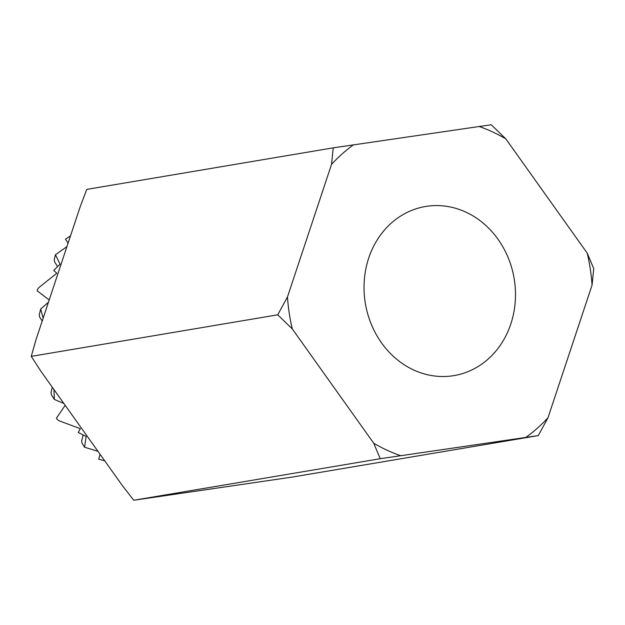 <?xml version="1.0" encoding="UTF-8"?>
<svg xmlns="http://www.w3.org/2000/svg" width="625" height="625" viewBox="0 0 625 625"><rect width="100%" height="100%" fill="white"/><g stroke="black" fill="none" stroke-linecap="round" stroke-linejoin="round"><path stroke-width="0.94" d="M452.586 375.828A85.75 75.43 80.4 0 0 454.016 375.602A85.75 75.43 80.4 0 0 514.273 279.32A85.75 75.43 80.4 0 0 426.945 206.266A85.75 75.43 80.4 0 0 425.516 206.492A85.75 75.43 80.4 0 0 365.25 302.773A85.75 75.43 80.4 0 0 452.586 375.828M333.234 147.844L86.75 189.391L80.18 206.758L36.133 339.297L31.25 356.375L277.734 314.828L292.297 328.938L373.727 443.234L380.25 458.703L538.25 435.609L547.984 417.758L592.062 285.117L593.75 268.625L587.234 253.156L505.805 138.859L491.242 124.75L333.234 147.844L331.547 164.336L287.461 296.977L277.734 314.828M63.852 403.461L54.344 399.422L53.984 389.617M97.969 451.344L84.555 447.211L86.125 436.438L78.242 432.461L80.32 428.68L59.047 420.773L57.219 419.461A157.203 138.281 80.4 0 1 56.437 418.133L65.18 405.32M104.695 460.789L98.719 459.18L100.07 454.297M213.234 488.656L207.836 489.445M68.094 243.125L65.445 239.172L70.5 235.891M49.203 299.953L37.188 290.852A157.203 138.281 80.4 0 1 37.539 289.352L38.898 287.539L56.812 273.25L53.734 270.414L60.07 264.172L55.445 254.734L66.922 246.648M43.156 318.156L40.68 309.047L48.445 302.234M84.555 447.211L82 443.172L81.656 440.922L83.141 434.977M54.344 399.422L51.359 394.695L51.016 392.445L52.312 387.258M42.188 321.07L39.602 316.977L39.266 314.727L40.68 309.047M57.57 266.578L54.578 261.836L54.234 259.586L55.445 254.734M31.25 356.375L40.977 371.352L122.344 485.555L133.758 500.25L291.766 477.156L538.25 435.609M133.758 500.25L380.25 458.703M353.5 144.789A172.953 152.133 80.4 0 0 331.547 164.336M287.461 296.977A172.953 152.133 80.4 0 0 292.297 328.938M400.516 455.656A172.953 152.133 -99.6 0 1 373.727 443.234M526.031 437.305A172.953 152.133 80.4 0 0 547.984 417.758M592.062 285.117A172.953 152.133 80.4 0 0 587.234 253.156M505.805 138.859A172.953 152.133 80.4 0 0 479.016 126.445"/></g></svg>
